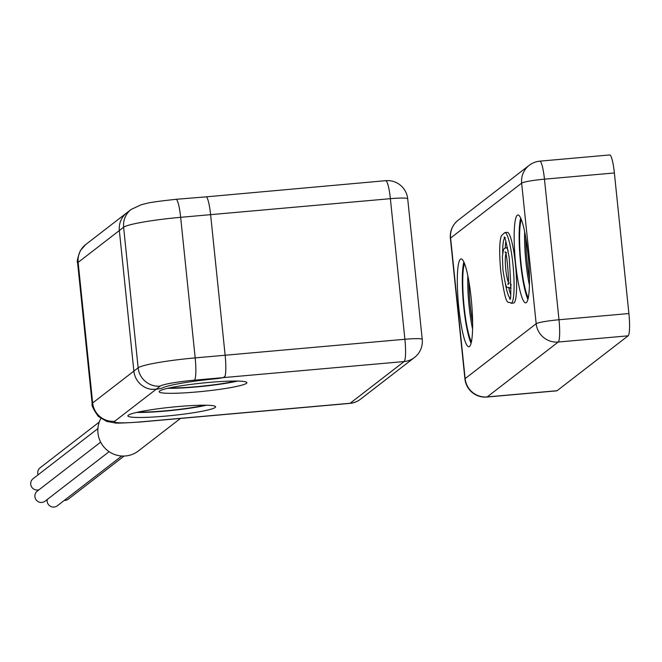 <?xml version="1.0" encoding="UTF-8"?>
<svg xmlns="http://www.w3.org/2000/svg" width="662" height="662" viewBox="0 0 662 662"><rect width="100%" height="100%" fill="white"/><g stroke="black" fill="none" stroke-linecap="round" stroke-linejoin="round"><path stroke-width="0.99" d="M515.417 263.857A35.491 5.321 -95.1 0 0 507.299 232.354L504.8 232.569A35.491 5.321 84.9 0 1 512.918 264.08A35.491 5.321 84.9 0 1 511.089 303.279L513.58 303.055A35.491 5.321 -95.1 0 0 515.417 263.857M510.617 294.458A30.419 4.56 84.9 0 1 508.821 288.061M505.255 247.944A30.419 4.56 84.9 0 1 505.892 241.34M458.791 307.607A44.114 6.612 -95.1 0 0 468.87 346.772A44.114 6.612 -95.1 0 0 471.551 302.253A44.114 6.612 -95.1 0 0 461.066 258.9A44.114 6.612 -95.1 0 0 458.791 307.607M463.855 261.953A44.114 6.612 -95.1 0 0 463.781 307.168A44.114 6.612 -95.1 0 0 471.079 343.272M515.632 263.691A44.114 6.612 -95.1 0 0 525.711 302.857A44.114 6.612 -95.1 0 0 528.392 258.337A44.114 6.612 -95.1 0 0 517.907 214.985A44.114 6.612 -95.1 0 0 515.632 263.691M520.696 218.038A44.114 6.612 -95.1 0 0 520.622 263.253A44.114 6.612 -95.1 0 0 527.92 299.356M472.569 329.014A41.574 6.231 84.9 0 1 469.126 306.448A41.574 6.231 84.9 0 1 467.835 275.731M529.41 285.099A41.574 6.231 84.9 0 1 525.967 262.533A41.574 6.231 84.9 0 1 524.676 231.816M521.308 219.478A41.574 6.231 -95.1 0 0 520.977 262.98A41.574 6.231 -95.1 0 0 528.268 297.834M464.467 263.393A41.574 6.231 -95.1 0 0 464.136 306.895A41.574 6.231 -95.1 0 0 471.427 341.749M628.9 313.54L614.369 172.956L544.462 179.17L558.993 319.754L628.9 313.54A20.282 3.037 84.9 0 1 628.13 335.824L558.223 342.031L487.174 396.927L557.081 390.712L628.13 335.824M609.454 155.065A20.282 3.037 84.9 0 1 609.735 154.949A20.282 3.037 84.9 0 1 614.369 172.956M557.081 390.712A20.282 3.037 84.9 0 1 556.8 390.837A20.282 3.037 84.9 0 1 556.502 390.762M209.2 382.413A44.114 4.162 174.1 0 0 159.137 391.722A44.114 4.162 174.1 0 0 203.441 391.325A44.114 4.162 174.1 0 0 246.893 382.653A44.114 4.162 174.1 0 0 209.2 382.413M167.867 388.288A44.114 4.162 174.1 0 0 237.65 381.072M177.937 406.567A44.114 4.162 174.1 0 0 127.874 415.877A44.114 4.162 174.1 0 0 172.178 415.479A44.114 4.162 174.1 0 0 215.63 406.807A44.114 4.162 174.1 0 0 177.937 406.567M136.604 412.434A44.114 4.162 174.1 0 0 206.387 405.227M169.48 387.924A41.574 3.922 174.1 0 0 235.995 381.047M138.217 412.078A41.574 3.922 174.1 0 0 204.732 405.202M175.736 199.428A20.282 3.037 84.9 0 1 176.009 199.312L206.436 196.829A20.282 3.037 84.9 0 1 210.607 214.653A20.282 3.037 -95.1 0 0 206.436 196.829L385.731 180.676A20.282 3.037 84.9 0 1 390.373 198.683L404.896 339.267A20.282 3.037 84.9 0 1 404.134 361.551L350.132 403.266A20.282 3.037 84.9 0 1 349.85 403.39A20.282 3.037 84.9 0 1 349.553 403.315M224.17 377.274L223.152 377.63A10.137 0.96 -5.9 0 1 214.48 378.896A50.701 4.783 174.1 0 0 162.397 387.965A10.137 0.96 -5.9 0 1 156.1 389.297L155.653 389.347M151.954 389.38L151.077 389.273A20.282 19.959 -127.7 0 1 133.873 371.117L119.35 230.533A20.282 19.959 -127.7 0 1 126.922 212.709A20.282 19.959 52.3 0 0 119.35 230.533L78.141 262.375L92.663 402.959L133.873 371.117A20.282 19.959 52.3 0 0 151.077 389.273L156.1 389.297A10.137 0.96 174.1 0 0 162.397 387.965A50.701 4.783 -5.9 0 1 214.48 378.896A10.137 0.96 174.1 0 0 223.152 377.63L224.989 376.405A20.282 3.037 -95.1 0 0 225.138 355.237L210.607 214.653L180.652 217.318L195.174 357.902L225.138 355.237L210.607 214.653L390.373 198.683A20.282 3.037 -95.1 0 0 385.731 180.676A20.282 3.037 -95.1 0 0 385.45 180.8A20.282 3.037 84.9 0 1 385.731 180.676A20.282 20.282 0 0 1 407.701 198.799A20.282 1.912 174.1 0 0 390.373 198.683L404.896 339.267A20.282 3.037 -95.1 0 1 404.134 361.551L350.132 403.266A20.282 19.959 52.3 0 0 360.459 399.236L414.453 357.513A20.282 20.282 0 0 0 422.232 339.383A20.282 1.912 174.1 0 0 404.896 339.267L225.138 355.237A20.282 3.037 84.9 0 1 224.989 376.405M140.41 421.901A20.282 3.037 84.9 0 1 140.129 422.017L349.85 403.39A20.282 3.037 -95.1 0 0 350.132 403.266L140.41 421.901A30.419 2.871 -5.9 0 1 114.716 421.264L160.187 386.136A30.419 2.871 174.1 0 1 194.413 380.178L404.134 361.551A20.282 19.959 52.3 0 0 414.453 357.513M160.187 386.136A20.282 19.959 52.3 0 1 138.143 367.824L133.873 371.117L119.35 230.533L123.612 227.24L138.143 367.824A50.701 4.783 -5.9 0 1 195.174 357.902A20.282 3.037 84.9 0 1 194.413 380.178M100.856 418.508A25.355 24.949 52.3 0 0 138.424 450.921L180.469 418.434M121.734 456.01L57.313 505.785A6.363 6.264 -127.7 0 1 47.217 499.52M124.108 456.052L68.385 499.107A6.363 6.264 -127.7 0 1 64.297 500.389M38.065 474.836A6.363 6.264 -127.7 0 1 40.117 467.786L99.259 422.091M39.075 489.714A6.363 6.264 -127.7 0 1 33.1 478.676L97.885 428.612M109.114 451.691L45.074 501.175A6.363 6.264 -127.7 0 1 35.334 498.42A6.363 6.264 -127.7 0 1 37.287 491.096L100.649 442.142M505.793 254.175A15.209 2.276 -95.1 0 0 505.809 269.575A15.209 2.276 -95.1 0 0 508.251 281.838M511.13 284.503A20.282 3.037 84.9 0 1 509.74 288.127L511.072 288.003M509.74 288.127C506.471 285.123 506.91 293.978 502.938 270.104L502.384 256.318L503.476 249.764L504.221 248.672L506.149 247.72A20.282 3.037 84.9 0 1 508.159 251.047M504.601 238.03A30.419 4.56 -95.1 0 0 502.665 252.934M505.387 283.609A30.419 4.56 -95.1 0 0 509.922 297.941M472.618 323.048A42.31 6.339 84.9 0 1 470.343 306.407A42.31 6.339 84.9 0 1 468.928 281.59M529.459 279.132A42.31 6.339 84.9 0 1 527.184 262.5A42.31 6.339 84.9 0 1 525.769 237.675M609.735 154.949L539.828 161.164A20.282 3.037 -95.1 0 1 544.462 179.17A20.282 1.912 174.1 0 0 521.648 183.134A20.282 19.959 -127.7 0 1 529.228 165.318L458.17 220.206A20.282 19.959 52.3 0 0 450.599 238.03A20.282 1.912 174.1 0 0 450.4 238.345L464.931 378.929A20.282 1.912 -5.9 0 1 465.129 378.614L536.179 323.718L521.648 183.134L450.599 238.03L465.129 378.614A20.282 19.959 52.3 0 0 487.174 396.927A20.282 3.037 -95.1 0 1 486.893 397.043L556.8 390.837M558.223 342.031A20.282 19.959 -127.7 0 1 536.179 323.718A20.282 1.912 -5.9 0 1 558.993 319.754A20.282 3.037 -95.1 0 1 558.223 342.031M85.712 244.551A20.282 19.959 52.3 0 0 78.141 262.375A50.701 4.783 -5.9 0 0 77.636 263.153C76.684 261.879 77.611 257.659 80.433 250.493L85.712 244.551L131.184 209.415A20.282 19.959 52.3 0 0 123.612 227.24A50.701 4.783 174.1 0 1 180.652 217.318A20.282 3.037 84.9 0 0 176.009 199.312C144.755 202.746 149.389 203.019 141.436 204.632L131.184 209.415M140.129 422.017C123.38 423.092 114.94 423.382 114.807 422.869L106.673 421.421L98.299 416.381C93.317 409.29 91.273 405.07 92.167 403.737A50.701 4.783 -5.9 0 1 92.663 402.959A20.282 19.959 52.3 0 0 114.716 421.264M506.596 252.776L505.015 252.205C506.571 247.183 509.939 289.559 507.828 283.907L509.293 283.071M505.255 237.625L504.146 237.327C504.576 235.3 506.264 242.11 509.219 257.75C511.172 288.541 511.304 302.195 509.599 298.711L510.634 298.223M504.8 232.569L501.333 235.804C499.347 241.713 499.173 253.703 500.803 271.751C506.571 311.297 507.878 299.787 511.089 303.279M506.149 247.72L507.481 247.605M539.828 161.164A20.282 20.282 0 0 0 529.228 165.318M458.17 220.206A20.282 20.282 0 0 0 450.4 238.345M464.931 378.929A20.282 20.282 0 0 0 486.893 397.043M92.167 403.737L77.636 263.153M422.232 339.383L407.701 198.799M349.85 403.39A20.282 20.282 0 0 0 360.459 399.236"/></g></svg>
